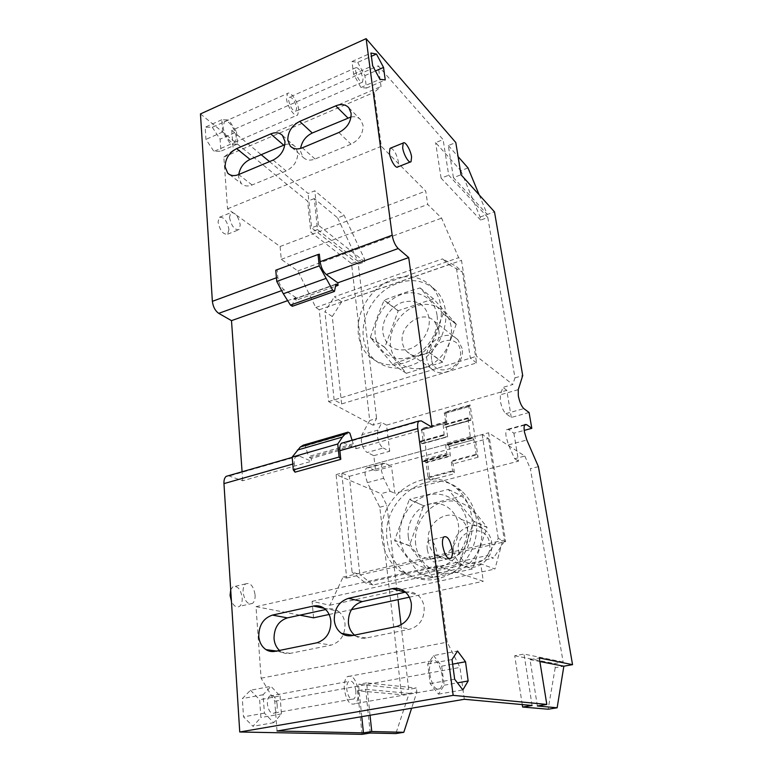<?xml version="1.0" encoding="UTF-8"?>
<svg xmlns="http://www.w3.org/2000/svg" width="773" height="773" viewBox="0 0 773 773"><rect width="100%" height="100%" fill="white"/><g stroke="black" fill="none" stroke-linecap="round" stroke-linejoin="round"><path stroke-width="0.58" stroke-dasharray="3.87 2.9" d="M343.299 442.726L356.044 448.688L355.725 445.828L353.222 443.799L308.601 456.534L311.219 458.476L355.725 445.828M352.092 440.204L353.222 443.799M295.015 472.168L294.262 463.626C294.011 460.051 294.629 457.597 296.107 456.273L299.045 455.973L311.48 461.297L311.219 458.476M390.713 148.058C394.153 149.585 396.742 154.291 398.481 162.175L397.863 166.9M356.044 448.688L432.03 427.189M228.364 475.724L242.703 480.758L311.48 461.297M287.421 300.736L296.059 297.663L296.291 300.175L335.443 286.29M242.703 480.758L242.075 471.781M303.335 445.142L305.267 446.002L308.601 456.534M305.267 446.002L349.84 433.064M362.064 734.35L357.609 690.762L401.545 694.705L416.85 692.009L411.613 708.213M200.458 113.931L307.615 201.202L310.775 232.132L351.522 263.583L369.726 420.464L361.957 434.697L361.281 440.658C362.237 446.552 364.209 450.504 367.194 452.485L383.224 448.002C380.287 445.982 378.326 442.001 377.35 436.069L377.949 430.088L381.872 422.589L372.982 425.179L376.586 418.454L369.726 420.464M401.545 694.705L379.794 507.214L367.368 482.642L365.156 475.144C364.808 471.462 365.329 469.037 366.702 467.849L368.934 467.704L375.562 470.747L373.813 455.674L367.194 452.485M212.295 127.245L220.083 139.179L220.933 151.179L213.928 151.421L205.956 139.382L205.164 127.207L212.295 127.245L228.789 119.892L236.519 131.961L220.083 139.179M250.491 690.241L259.641 699.729L260.897 717.547L252.935 726.291L243.524 716.851L242.345 698.608L250.491 690.241L270.994 686.356L280.048 695.971L259.641 699.729M228.963 229.475L227.6 234.18C223.117 234.654 219.938 230.576 218.054 221.948L219.416 217.29C223.928 216.855 227.107 220.923 228.963 229.475M255.08 594.843C255.293 598.911 254.433 601.752 252.52 603.384C247.814 604.93 244.674 601.249 243.099 592.331C242.915 588.282 243.766 585.451 245.669 583.866C250.384 582.349 253.525 586.011 255.08 594.843M405.323 592.195C409.787 591.306 413.855 592.234 417.546 594.978C421.217 597.935 423.42 601.974 424.155 607.105C424.561 618.642 419.778 626.014 409.806 629.203L366.151 638.025C362.286 638.749 358.74 638.015 355.493 635.831L354.536 635.106M324.003 608.196L338.207 611.201C335.018 609.027 331.54 608.322 327.771 609.085L325.646 609.549M338.207 611.201C342.091 614.062 344.362 618.236 345.019 623.724C345.154 634.933 340.545 642.063 331.192 645.097L290.3 653.359C287.034 653.977 283.991 653.417 281.188 651.678L279.517 650.431M537.38 705.981L530.017 659.64L539.293 657.958M530.017 659.64L539.873 661.553M538.414 466.66L530.384 468.709L563.14 662.017L554.521 663.543L555.217 667.708L563.846 666.191M464.312 699.285L459.983 667.428L447.19 642.15L437.045 565.797L483.299 581.267L480.729 563.807L494.942 569.034L502.769 540.337L505.658 541.593L488.575 432.783L524.838 456.07L514.644 458.727L508.518 444.9L506.18 436.958C505.6 433.122 505.803 430.638 506.779 429.517L508.499 429.546L513.9 433.199L524.229 430.387M524.838 456.07L530.384 468.709M529.08 412.511L511.291 417.459L505.89 413.642C503.397 411.352 501.532 407.11 500.305 400.926L500.334 394.819L502.904 387.389L512.789 384.519L476.555 356.266L461.5 260.375L458.64 257.68L441.605 218.141L427.711 204.439L425.739 191.066L381.311 146.3L374.142 92.373L381.021 86.479L378.219 65.831L443.113 139.604L435.614 142.599L460.805 170.688L468.023 167.915M513.9 433.199L518.528 461.152L394.829 493.3L391.553 466.399L375.562 470.747M373.813 455.674L389.708 451.258L383.224 448.002M511.291 417.459L506.788 390.336L386.529 425.121L389.708 451.258M452.021 461.433L476.951 454.785L478.072 457.239L470.11 404.917L445.721 411.932L446.891 422.792L422.445 429.595L423.073 428.213L430.049 480.091L454.563 473.675L453.152 463.858L451.171 460.969L452.572 470.815L454.563 473.675M460.805 170.688L480.13 217.039L480.642 220.083L487.811 217.503L514.982 377.871L512.789 384.519M514.982 377.871L522.712 375.601M480.13 217.039L494.488 211.841M479.192 194.893L487.29 214.45L453.432 177.664L461.027 174.756M453.432 177.664L448.321 145.527L455.809 142.561M448.321 145.527L458.089 156.619M372.982 425.179L328.631 401.602L319.23 309.76L315.799 307.48L297.827 270.936L281.256 259.341L280.097 246.5L227.542 208.797L223.832 157.045L233.262 150.252L231.765 130.376L378.219 65.831M231.765 130.376L261.177 154.687M269.526 161.596L308.098 193.472L314.833 190.786L344.178 215.416L364.431 258.916L364.788 261.863L358.305 264.202L376.586 418.454M351.522 263.583L357.957 261.255L317.51 229.562L314.263 198.574L337.656 217.909L344.178 215.416M314.263 198.574L307.615 201.202M296.059 297.663L284.068 289.759C280.715 287.044 278.628 282.879 277.816 277.265L277.159 269.825L319.346 254.172M433.576 655.572L441.692 666.162L444.166 685.207L438.504 694.144L430.175 683.603L427.72 664.075L433.576 655.572L457.558 651.03M441.692 666.162L452.649 664.142M444.166 685.207L457.442 682.859M438.504 694.144L462.843 689.931M430.175 683.603L454.669 679.235M427.72 664.075L452.031 659.543M427.256 549.342C426.773 545.023 427.208 542.086 428.571 540.53C432.175 539.254 434.967 543.342 436.958 552.821C437.47 557.14 437.035 560.106 435.663 561.71C432.078 563.044 429.276 558.918 427.256 549.342M357.715 62.391L364.885 75.609L366.499 88.074L360.933 87.513L353.599 74.16L352.015 61.502L357.715 62.391L371.388 56.294M364.885 75.609L375.446 70.971M366.499 88.074L385.254 79.938M360.933 87.513L379.881 79.271M353.599 74.16L372.654 65.744M352.015 61.502L370.953 53.028M296.291 300.175L294.561 299.045L335.811 284.377M292.32 306.282L293.914 299.335L294.561 299.045M275.768 270.202L277.159 269.825M370.248 733.026L365.668 689.313L357.609 690.762M317.51 229.562L310.775 232.132M337.656 217.909L357.957 261.255L364.431 258.916M366.702 467.849L382.886 463.423L385.06 463.298L391.553 466.399M382.886 463.423C381.553 464.602 381.07 467.037 381.437 470.738L383.659 478.284L390.133 491.261L380.992 493.647L386.896 505.397L398.066 599.626M379.794 507.214L386.896 505.397M401.061 624.903L408.704 689.4L416.367 688.038L416.85 692.009M365.668 689.313L409.178 693.362L395.834 733.577M236.519 131.961L237.456 144.02L230.605 144.174L222.692 131.99L221.812 119.757L228.789 119.892M221.812 119.757L205.164 127.207M222.692 131.99L205.956 139.382M230.605 144.174L213.928 151.421M237.456 144.02L220.933 151.179M280.048 695.971L281.43 713.923L273.7 722.687L264.405 713.131L263.081 694.743L270.994 686.356M263.081 694.743L242.345 698.608M264.405 713.131L243.524 716.851M273.7 722.687L252.935 726.291M281.43 713.923L260.897 717.547M229.484 217.348C231.378 226.016 234.538 230.132 238.963 229.687L240.268 224.982C238.393 216.392 235.243 212.295 230.798 212.691L229.484 217.348M230.712 589.915L232.721 586.929C237.514 585.403 240.674 589.036 242.21 597.819C242.393 601.867 241.514 604.708 239.562 606.332C236.567 607.965 233.861 606.274 231.436 601.249M370.045 715.247L366.634 682.878L416.367 688.038M361.774 716.648L358.469 684.376L408.704 689.4M366.634 682.878L358.469 684.376M313.567 617.82L312.079 601.346L329.868 605.23L343.067 577.064L346.681 578.03L336.1 474.612L380.992 493.647M277.024 730.997L274.782 701.237L261.11 678.201L255.998 606.67L299.866 615.163M274.782 701.237L459.983 667.428M532.095 705.498L524.007 654.055L563.14 662.017M522.248 704.59L514.721 655.755L524.007 654.055M555.217 667.708L548.125 709.228M514.721 655.755L554.521 663.543M261.11 678.201L447.19 642.15M255.998 606.67L437.045 565.797M514.644 458.727L518.528 461.152M390.133 491.261L394.829 493.3M386.529 425.121L381.872 422.589M506.788 390.336L502.904 387.389M328.631 401.602L476.555 356.266M453.422 471.259L428.899 477.704L428.01 477.27L426.068 462.766L424.116 460.563L423.614 461.752L422.899 461.384L422.203 459.935L419.836 442.098L420.222 441.238L421.855 443.557L423.459 443.258L421.565 429.092L445.654 422.271L446.504 422.792M445.721 411.932L445.538 413.294L469.965 406.289L470.11 404.917M445.654 422.271L444.291 412.753L445.142 413.284M421.565 429.092L422.445 429.595M428.899 477.704L430.049 480.091M476.951 454.785L476.129 454.302L473.907 439.682L449.103 446.456L450.485 456.205L426.068 462.766M449.103 446.456L473.907 439.682M473.743 439.238L472.061 437.373L471.636 438.533L470.97 438.127L470.293 436.648L467.907 417.816L469.472 420.222L470.873 420.29L446.311 426.928L447.644 436.822L423.391 443.557L447.644 436.822M469.588 406.269L468.767 405.719L470.873 420.29M487.811 217.503L448.717 175.229L443.113 139.604M480.642 220.083L441.103 178.157L448.717 175.229M441.103 178.157L435.614 142.599M233.262 150.252L381.021 86.479M358.305 264.202L311.616 227.822L308.098 193.472M364.788 261.863L318.447 225.194L311.616 227.822M318.447 225.194L314.833 190.786M351.068 116.936C355.155 116.269 358.401 117.264 360.798 119.931L363.049 125.284C363.223 133.652 359.213 139.952 351.01 144.184L315.055 159.016C310.108 160.881 306.108 160.301 303.074 157.277L300.591 151.421L300.62 148.426M284.889 144.686C289.189 143.392 292.677 144.097 295.344 146.783L297.789 152.59C297.779 160.794 293.895 166.92 286.126 170.959L252.104 184.989C247.718 186.66 244.123 186.187 241.321 183.578L238.673 177.326L238.751 174.514M429.759 673.911C432.146 685.922 435.614 690.869 440.146 688.733C442.185 686.25 442.852 681.863 442.146 675.554C439.789 663.707 436.339 658.809 431.798 660.857C429.769 663.253 429.083 667.601 429.759 673.911M355.58 70.836C357.368 78.112 359.677 81.89 362.518 82.151L363.01 78.904C361.233 71.676 358.923 67.918 356.073 67.618L355.58 70.836M236.171 137.304C235.813 129.545 227.813 118.704 224.479 121.612L223.107 126.559C223.436 134.444 231.562 145.276 234.799 142.319L236.171 137.304M277.207 704.705C275.99 697.459 273.507 694.55 269.767 695.99C268.009 697.546 267.226 700.261 267.41 704.126C268.637 711.431 271.12 714.358 274.859 712.899C276.628 711.315 277.41 708.58 277.207 704.705M343.067 577.064L502.769 540.337M346.681 578.03L505.658 541.593M329.868 605.23L494.942 569.034M312.079 601.346L480.729 563.807M329.124 614.467L351.435 609.665M409.323 597.2L483.299 581.267M319.23 309.76L461.5 260.375M468.767 405.719L444.291 412.753M422.213 443.75L447.615 436.832M421.855 443.557L446.494 437.016M420.937 441.634L445.238 434.861L446.147 436.813M420.222 441.238L444.552 434.465L445.238 434.861M419.836 442.098L444.195 435.325L444.552 434.465M470.293 436.648L445.354 443.499L446.736 453.297L422.203 459.935M444.195 435.325L443.18 424.802L444.784 427.169L446.253 427.218L470.892 420.28M467.578 418.657L442.823 425.643M422.899 461.384L447.422 454.756L446.736 453.297M423.614 461.752L448.118 455.142L447.422 454.756M424.116 460.563L448.582 453.954L448.118 455.142M424.474 460.747L448.582 453.954M425.904 462.341L450.321 455.761L448.929 454.147M476.129 454.302L451.171 460.969M428.01 477.27L452.572 470.815M448.929 446.021L447.2 444.195L446.726 445.354L446.04 444.968L445.354 443.499M472.39 437.576L447.538 444.388M472.061 437.373L447.2 444.195M471.636 438.533L446.726 445.354M470.97 438.127L446.04 444.968M467.907 417.816L443.18 424.802M468.573 418.241L443.876 425.218M469.472 420.222L444.784 427.169M469.8 420.435L445.122 427.372M315.799 307.48L458.64 257.68M297.827 270.936L441.605 218.141M281.256 259.341L427.711 204.439M280.097 246.5L425.739 191.066M227.542 208.797L381.311 146.3M223.832 157.045L374.142 92.373M358.189 690.704C358.691 696.831 357.735 701.13 355.319 703.604C350.14 705.797 346.478 701.092 344.352 689.468C343.898 683.342 344.864 679.081 347.251 676.694C352.44 674.568 356.092 679.235 358.189 690.704M296.658 107.969L295.953 111.225C292.774 111.148 290.339 107.563 288.658 100.461L289.363 97.243C292.561 97.34 294.996 100.915 296.658 107.969M298.774 109.959C298.194 102.084 290.522 90.692 287.566 93.475L286.474 98.413C287.044 106.423 294.842 117.815 297.702 114.964L298.774 109.959M355.822 690.492C354.449 683.013 352.073 679.979 348.7 681.371C347.145 682.926 346.517 685.709 346.816 689.69C348.198 697.227 350.575 700.29 353.947 698.869C355.512 697.275 356.14 694.483 355.822 690.492M336.1 474.612L488.575 432.783M476.593 362.933L470.361 358.16L456.157 266.299L462.351 272.009L476.593 362.933L341.608 403.941L334.129 399.912L470.361 358.16M341.608 403.941L332.274 316.534L341.666 301.856L448.9 264.627L442.6 258.878L456.157 266.299M448.9 264.627L462.351 272.009M341.666 301.856L334.409 296.793L442.6 258.878M431.701 286.841C426.619 281.556 420.406 278.299 413.062 277.072C399.515 275.352 386.964 279.7 375.407 290.146C362.721 302.813 357.02 317.394 358.305 333.888C359.435 343.086 363.117 350.623 369.349 356.498C383.292 367.639 399.37 367.716 417.584 356.72C433.769 345.647 443.596 324.428 440.91 306.533C439.702 298.697 436.629 292.136 431.701 286.841L436.243 290.677C422.309 278.261 406.134 277.381 387.708 288.01C371.436 298.581 361.223 319.172 363.339 337.25C364.479 346.381 368.151 353.87 374.354 359.706C388.239 370.789 404.221 370.895 422.309 360.015C438.378 349.048 448.118 328.003 445.422 310.234C444.214 302.456 441.151 295.933 436.243 290.677M332.274 316.534L324.921 311.635L334.409 296.793M429.054 317.858C425.488 304.185 416.695 298.977 402.665 302.233C390.462 306.292 381.302 320.573 382.925 332.999C386.075 346.652 394.732 352.044 408.917 349.174C421.411 345.318 430.957 330.486 429.054 317.858M437.045 315.239C434.668 298.204 417.874 288.716 401.631 294.436C385.35 299.914 373.175 318.911 375.282 335.501C377.147 352.169 393.235 362.643 409.999 357.281C426.793 352.179 439.663 332.187 437.045 315.239M443.238 313.645L443.267 313.838C438.059 326.225 433.392 339.086 429.276 352.43L429.121 352.585C416.096 356.092 403.844 359.938 392.365 364.122L370.364 337.54C374.374 324.65 378.954 312.234 384.123 300.311L384.268 300.156C395.438 295.682 407.371 291.614 420.058 287.933L443.238 313.645L456.254 324.196L442.533 362.228L406.289 373.301L384.761 347.415L398.259 310.688L384.268 300.156M420.058 287.933L433.566 298.948L456.254 324.196M433.566 298.948L420.232 287.971M433.382 298.909L398.259 310.688M384.123 300.311L398.105 310.833M384.732 347.222L370.364 337.54M370.393 337.733L384.761 347.415M406.289 373.301L392.182 364.073M392.365 364.122L406.472 373.349M442.533 362.228L429.121 352.585M429.276 352.43L442.687 362.083M456.283 324.389L443.267 313.838M451.103 326.467C448.698 309.809 432.194 300.436 416.27 305.934C400.298 311.19 388.423 329.704 390.568 345.946C392.471 362.247 408.318 372.557 424.744 367.397C441.199 362.489 453.741 343.048 451.103 326.467M438.822 330.419C442.195 347.686 418.116 363.677 407.091 351.783C404.482 349.241 402.897 346.033 402.366 342.149C399.216 324.853 423.42 308.949 434.474 321.365L438.822 330.419M431.634 359.503C428.281 341.289 458.06 331.733 460.322 350.584C463.8 369.214 433.44 378.364 431.634 359.503M462.138 348.43L457.867 339.695C447.084 327.646 423.72 342.729 426.899 359.406C427.45 363.155 428.996 366.257 431.547 368.711C442.311 380.239 465.51 365.069 462.138 348.43M334.129 399.912L324.921 311.635M349.338 476.323L488.43 438.475L482.178 434.542L341.763 473.057L349.338 476.323L359.812 574.358L352.111 572.213L341.763 473.057M488.43 438.475L504.508 541.148L498.247 538.433L487.125 555.536L365.426 582.968L352.111 572.213M498.247 538.433L482.178 434.542M461.278 490.778C431.595 463.317 380.432 498.885 387.176 540.588C388.974 554.26 395.022 564.957 405.332 572.687C421.333 582.881 437.953 582.272 455.2 570.861C471.395 557.43 478.458 540.172 476.4 519.089C474.496 507.368 469.462 497.938 461.278 490.778L456.63 488.478C426.783 460.824 375.253 496.73 381.978 538.781C383.766 552.56 389.843 563.343 400.201 571.131L410.83 576.542L453.133 567.073C439.779 577.827 425.681 580.987 410.83 576.542L373.04 584.997L359.812 574.358M418.599 573.035L433.054 577.528L409.458 545.777L394.674 540.559L418.792 573.112L433.247 577.595L472.409 568.928L458.949 563.981L473.859 521.533L487.038 527.418L472.574 568.773M418.792 573.112L458.776 564.135L472.409 568.928M448.495 489.493L462.061 496.082L487.009 527.196L473.83 521.302L448.301 489.425L409.468 499.358L423.643 505.755L409.304 499.513L394.645 540.327L409.429 545.554L423.643 505.755M448.301 489.425L461.868 496.015L423.807 505.6M458.524 550.598C460.631 572.049 493.483 564.86 489.541 543.467C486.922 521.988 454.746 529.737 458.524 550.598M453.509 550.811C454.36 556.357 456.891 560.754 461.085 563.981C473.839 574.532 495.058 559.459 491.609 542.028C490.749 536.858 488.43 532.703 484.661 529.582C471.868 518.316 450.273 533.225 453.509 550.811M428.484 541.458C425.256 523.108 447.722 507.417 460.901 519.127C464.795 522.374 467.172 526.703 468.032 532.104C471.491 550.328 449.374 566.184 436.243 555.198C431.914 551.845 429.334 547.265 428.484 541.458M415.71 544.482C413.255 525.843 425.991 506.151 443.287 501.899C460.544 497.377 478.593 509.774 481.366 528.954C484.4 548.076 470.902 568.822 453.036 572.59C435.199 576.639 417.913 563.179 415.71 544.482M400.008 538.839C397.593 519.707 410.656 499.474 428.339 495.049C445.963 490.353 464.36 503.01 467.114 522.703C470.148 542.327 456.263 563.691 437.991 567.595C419.749 571.798 402.173 558.019 400.008 538.839M408.299 536.849C406.434 522.509 416.27 507.291 429.527 504.035C442.755 500.566 456.418 510.122 458.418 524.79C460.621 539.409 450.34 555.256 436.745 558.222C423.179 561.411 409.97 551.226 408.299 536.849M456.63 488.478C464.863 495.686 469.926 505.194 471.82 517.011C473.975 536.81 467.742 553.497 453.133 567.073L493.532 558.038L487.125 555.536M373.04 584.997L365.426 582.968M504.508 541.148L493.532 558.038M421.314 420.908L344.217 443.016M292.774 464.051L294.262 463.626M309.432 457.703L354.024 445.006M299.045 455.973L229.397 475.946M396.675 626.497L409.806 629.203M366.151 638.025L352.266 635.57M327.771 609.085L324.187 608.332M316.737 642.827L331.192 645.097M290.3 653.359L275.207 651.31M508.518 444.9L526.819 440.011M524.538 425.15L508.499 429.546M423.073 428.213L447.084 421.401M478.072 457.239L453.152 463.858M505.89 413.642L523.843 408.617M518.258 389.65L500.334 394.819M276.434 277.778L277.816 277.265M281.652 290.629L284.068 289.759M377.949 430.088L361.957 434.697M385.06 463.298L368.934 467.704M367.368 482.642L383.659 478.284M338.864 132.492L351.01 144.184M315.055 159.016L302.407 147.798M273.091 160.098L286.126 170.959M252.104 184.989L238.635 174.563M293.914 299.335L335.791 284.445M470.931 420L446.311 426.928M423.459 443.258L447.683 436.532M296.107 456.273L292.194 457.394M404.666 591.5L417.546 594.978M353.087 635.406L355.493 635.831M276.521 651.05L281.188 651.678M524.925 424.551L506.779 429.517M410.337 161.972L411.023 161.702M443.876 536.906L428.571 540.53M448.968 558.676L435.663 561.71M227.6 234.18L238.963 229.687M219.416 217.29L230.798 212.691M252.52 603.384L239.562 606.332M245.669 583.866L232.721 586.929M446.891 422.792L422.86 429.595M445.538 413.294L469.965 406.289M348.865 107.805L360.798 119.931M291.682 147.314L303.074 157.277M282.512 135.497L295.344 146.783M229.465 174.505L241.321 183.578M335.955 284.126L294.098 299.006M440.146 688.733L355.319 703.604M431.798 660.857L347.251 676.694M362.518 82.151L295.953 111.225M356.073 67.618L289.363 97.243M224.479 121.612L287.566 93.475M234.799 142.319L297.702 114.964M269.767 695.99L348.7 681.371M274.859 712.899L353.947 698.869M457.867 339.695L434.474 321.365M431.547 368.711L407.091 351.783M369.349 356.498L374.354 359.706M460.901 519.127L484.661 529.582M436.243 555.198L461.085 563.981M405.332 572.687L400.201 571.131"/><path stroke-width="1.16" d="M340.787 459.336L339.105 457.017L293.286 469.916L295.015 472.168L340.787 459.336L339.878 450.669C339.56 447.036 340.081 444.572 341.453 443.258L343.299 442.726M411.613 708.213L403.815 732.302L395.834 733.577L370.248 733.026L362.064 734.35L239.746 731.992L453.162 695.352L417.797 428.532C417.362 424.812 417.72 422.309 418.879 421.034L421.314 420.908L432.03 427.189L408.704 257.573L398.201 248.539C395.225 245.485 393.225 241.05 392.182 235.224L366.131 38.65L455.809 142.561L461.027 174.756L494.488 211.841L522.712 375.601L518.258 389.65L518.316 395.786C519.582 402.008 521.427 406.279 523.843 408.617L529.08 412.511L531.805 428.329L526.577 424.599L524.538 425.15M339.105 457.017L337.753 443.982L342.478 437.025L345.212 433.924L348.005 432.146L349.84 433.064L352.092 440.204M239.746 731.992L223.957 483.608C223.803 480.11 224.557 477.685 226.209 476.342L228.364 475.724M348.468 598.331L392.249 588.678C396.791 587.751 400.926 588.697 404.666 591.5C408.395 594.505 410.618 598.631 411.352 603.877C411.719 615.675 406.83 623.212 396.675 626.497L352.266 635.57C348.343 636.314 344.739 635.57 341.453 633.338C337.337 630.304 334.951 625.946 334.294 620.246C334.158 608.863 338.883 601.558 348.468 598.331L362.266 601.578L405.323 592.195L392.249 588.678M272.434 615.095L313.413 606.051C317.239 605.269 320.766 605.974 324.003 608.196C327.936 611.114 330.216 615.376 330.863 620.98C330.96 632.44 326.254 639.715 316.737 642.827L275.207 651.31C271.883 651.958 268.811 651.388 265.97 649.61C261.728 646.711 259.322 642.266 258.771 636.295C258.878 625.222 263.429 618.158 272.434 615.095L287.411 617.878L325.646 609.549M403.815 732.302L371.755 731.529L363.445 732.872L277.024 730.997L464.312 699.285L532.095 705.498L522.625 707.034L548.125 709.228L557.149 707.788L537.38 705.981L546.82 704.445L539.293 657.958L572.542 664.664L538.414 466.66L526.819 440.011L524.461 432.01C523.852 428.145 524.007 425.662 524.925 424.551L526.577 424.599M546.82 704.445L453.162 695.352M457.558 651.03L465.52 661.765L468.167 680.974L462.843 689.931L454.669 679.235L452.031 659.543L457.558 651.03M410.337 161.972L397.863 166.9C395.892 169.181 390.191 159.885 389.408 153.006L390.036 148.339L390.713 148.058M442.678 545.748C442.166 541.409 442.562 538.462 443.876 536.906C447.374 535.641 450.137 539.776 452.166 549.303C452.707 553.652 452.311 556.618 450.988 558.222C447.499 559.536 444.736 555.372 442.678 545.748M376.461 54.033L383.534 67.425L385.254 79.938L379.881 79.271L372.654 65.744L370.953 53.028L376.461 54.033L371.388 56.294M335.443 286.29L338.052 285.363L337.772 282.821L408.704 257.573M242.075 471.781L231.494 320.64L287.421 300.736M293.286 469.916L292.165 457.075L300.33 446.968L303.335 445.142L348.005 432.146M292.165 457.075L337.753 443.982M231.494 320.64L218.73 313.355C215.194 310.823 213.068 306.813 212.372 301.325L200.458 113.931L366.131 38.65M354.536 635.106C351.029 632.111 348.981 628.082 348.391 623.009C348.217 611.868 352.836 604.728 362.266 601.578M279.517 650.431C276.309 647.494 274.483 643.561 274.038 638.624C274.086 627.792 278.551 620.874 287.411 617.878M539.873 661.553L563.846 666.191L572.542 664.664M524.229 430.387L531.805 428.329M458.089 156.619L468.023 167.915L479.192 194.893M261.177 154.687L269.526 161.596M337.772 282.821L326.303 274.502C323.085 271.671 321.037 267.4 320.138 261.709L319.346 254.172L318.051 254.51L319.23 265.883L332.67 290.155L290.455 305.084L283.324 293.759L276.753 281.43L275.768 270.202L318.051 254.51M299.711 121.4L335.743 105.853C341.222 103.698 345.589 104.345 348.865 107.805L351.126 113.216C351.271 121.709 347.174 128.134 338.864 132.492L302.407 147.798C297.392 149.711 293.354 149.15 290.29 146.097L287.798 140.174C287.817 131.893 291.788 125.632 299.711 121.4L312.282 133.004L351.068 116.936M236.644 148.619L270.724 133.913C275.565 131.99 279.497 132.512 282.512 135.497L284.966 141.372C284.918 149.711 280.966 155.953 273.091 160.098L238.635 174.563C234.19 176.283 230.557 175.819 227.735 173.191L225.098 166.862C225.281 158.736 229.127 152.658 236.644 148.619L250.017 159.422L284.889 144.686M452.649 664.142L465.52 661.765M457.442 682.859L468.167 680.974M411.584 156.977C410.743 150.175 405.178 140.802 403.226 143.005L402.656 147.682C403.487 154.581 409.13 163.963 411.023 161.702L411.584 156.977M375.446 70.971L383.534 67.425M338.052 285.363L335.955 284.126L334.458 291.421L332.67 290.155M334.458 291.421L292.32 306.282L290.455 305.084M398.066 599.626L401.061 624.903M231.436 601.249L230.074 595.374L230.712 589.915M371.755 731.529L370.045 715.247M363.445 732.872L361.774 716.648M299.866 615.163L313.567 617.82L329.124 614.467M522.625 707.034L522.248 704.59M563.846 666.191L557.149 707.788M300.62 148.426C301.856 141.372 305.741 136.232 312.282 133.004M238.751 174.514C240.007 167.557 243.766 162.533 250.017 159.422M276.753 281.43L319.23 265.883M351.435 609.665L409.323 597.2M417.797 428.532L339.878 450.669M223.957 483.608L292.774 464.051M342.478 437.025L297.354 450.099M324.187 608.332L313.413 606.051M212.372 301.325L276.434 277.778M320.138 261.709L392.182 235.224M398.201 248.539L326.303 274.502M335.811 284.377L336.4 284.164M218.73 313.355L281.652 290.629M347.831 117.921L335.743 105.853M283.672 145.14L270.724 133.913M283.324 293.759L325.694 278.522M418.879 421.034L341.453 443.258M345.212 433.924L300.33 446.968M292.194 457.394L226.209 476.342M341.453 633.338L353.087 635.406M265.97 649.61L276.521 651.05M390.036 148.339L403.226 143.005M450.988 558.222L448.968 558.676M290.29 146.097L291.682 147.314M227.735 173.191L229.465 174.505"/></g></svg>
